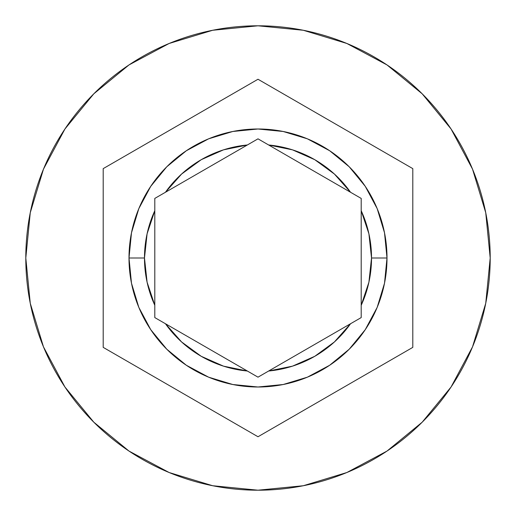 <?xml version="1.0" encoding="UTF-8"?>
<svg xmlns="http://www.w3.org/2000/svg" width="516" height="516" viewBox="0 0 516 516"><rect width="100%" height="100%" fill="white"/><g stroke="black" fill="none" stroke-linecap="round" stroke-linejoin="round"><path stroke-width="0.77" d="M256.162 376.106L165.442 323.726L181.587 341.947L201.24 356.311L223.505 366.154L247.358 371.017L154.8 317.585L154.8 305.291A113.52 113.52 0 0 1 144.48 258L147.092 282.2L154.8 305.291L154.8 210.709L147.092 233.8L144.48 258L129 258A129 129 0 0 0 258 387A129 129 0 0 0 387 258A129 129 0 0 0 258 129A129 129 0 0 0 129 258L144.48 258A113.52 113.52 0 0 1 154.8 210.709L154.8 198.415L165.442 192.275A113.52 113.52 0 0 1 247.358 144.983L258 138.836L268.642 144.983A113.52 113.52 0 0 1 350.558 192.275L361.2 198.415L361.2 210.709A113.52 113.52 0 0 1 371.52 258L387 258L384.523 283.168L377.183 307.368L365.257 329.666L349.216 349.216L329.666 365.257L307.368 377.183L283.168 384.523L258 387L232.832 384.523L208.632 377.183L186.334 365.257L166.784 349.216L150.743 329.666L138.817 307.368L131.477 283.168L129 258A129 129 0 0 1 258 129A129 129 0 0 1 387 258A129 129 0 0 1 258 387A129 129 0 0 1 129 258L131.477 232.832L138.817 208.632L150.743 186.334L166.784 166.784L186.334 150.743L208.632 138.817L232.832 131.477L258 129L283.168 131.477L307.368 138.817L329.666 150.743L349.216 166.784L365.257 186.334L377.183 208.632L384.523 232.832L387 258L371.52 258L368.908 233.8L361.2 210.709L361.2 305.291L368.908 282.2L371.52 258A113.52 113.52 0 0 1 361.2 305.291L361.2 317.585L268.642 371.017L292.495 366.154L314.76 356.311L334.413 341.947L350.558 323.726L259.838 376.106M25.8 258A232.2 232.2 0 0 1 258 25.8A232.2 232.2 0 0 1 490.2 258L485.737 212.702L472.527 169.138L451.068 128.994L422.191 93.809L387.006 64.932L346.862 43.473L303.298 30.263L258 25.8L212.702 30.263L169.138 43.473L128.994 64.932L93.809 93.809L64.932 128.994L43.473 169.138L30.263 212.702L25.8 258L30.263 303.298L43.473 346.862L64.932 387.006L93.809 422.191L128.994 451.068L169.138 472.527L212.702 485.737L258 490.2L303.298 485.737L346.862 472.527L387.006 451.068L422.191 422.191L451.068 387.006L472.527 346.862L485.737 303.298L490.2 258A232.2 232.2 0 0 1 258 490.2A232.2 232.2 0 0 1 25.8 258M268.642 144.983L350.558 192.275L334.413 174.053L314.76 159.689L292.495 149.846L268.642 144.983L361.2 198.415L361.2 317.585L350.558 323.726A113.52 113.52 0 0 1 268.642 371.017L258 377.164L247.358 371.017A113.52 113.52 0 0 1 165.442 323.726L154.8 317.585L154.8 198.415L247.358 144.983L223.505 149.846L201.24 159.689L181.587 174.053L165.442 192.275L258 138.836L268.642 144.983M258 79.251L412.8 168.629L412.8 347.371L258 436.749L103.2 347.371L103.2 168.629L258 79.251L412.8 168.629L412.8 347.371L258 436.749L103.2 347.371L103.2 168.629L258 79.251M259.838 139.894L258 138.836L256.162 139.894"/></g></svg>
